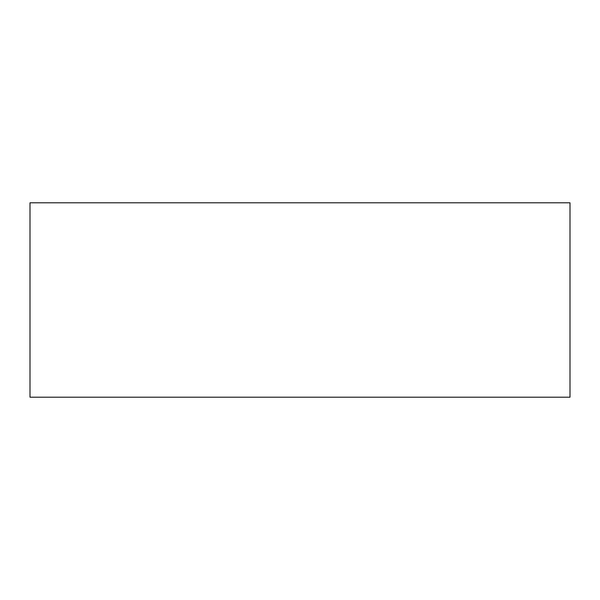 <?xml version="1.0" encoding="UTF-8"?>
<svg xmlns="http://www.w3.org/2000/svg" width="600" height="600" viewBox="0 0 600 600"><rect width="100%" height="100%" fill="white"/><g stroke="black" fill="none" stroke-linecap="round" stroke-linejoin="round"><path stroke-width="0.9" d="M30 202.8L570 202.8L570 397.2L30 397.2L30 202.8"/></g></svg>
